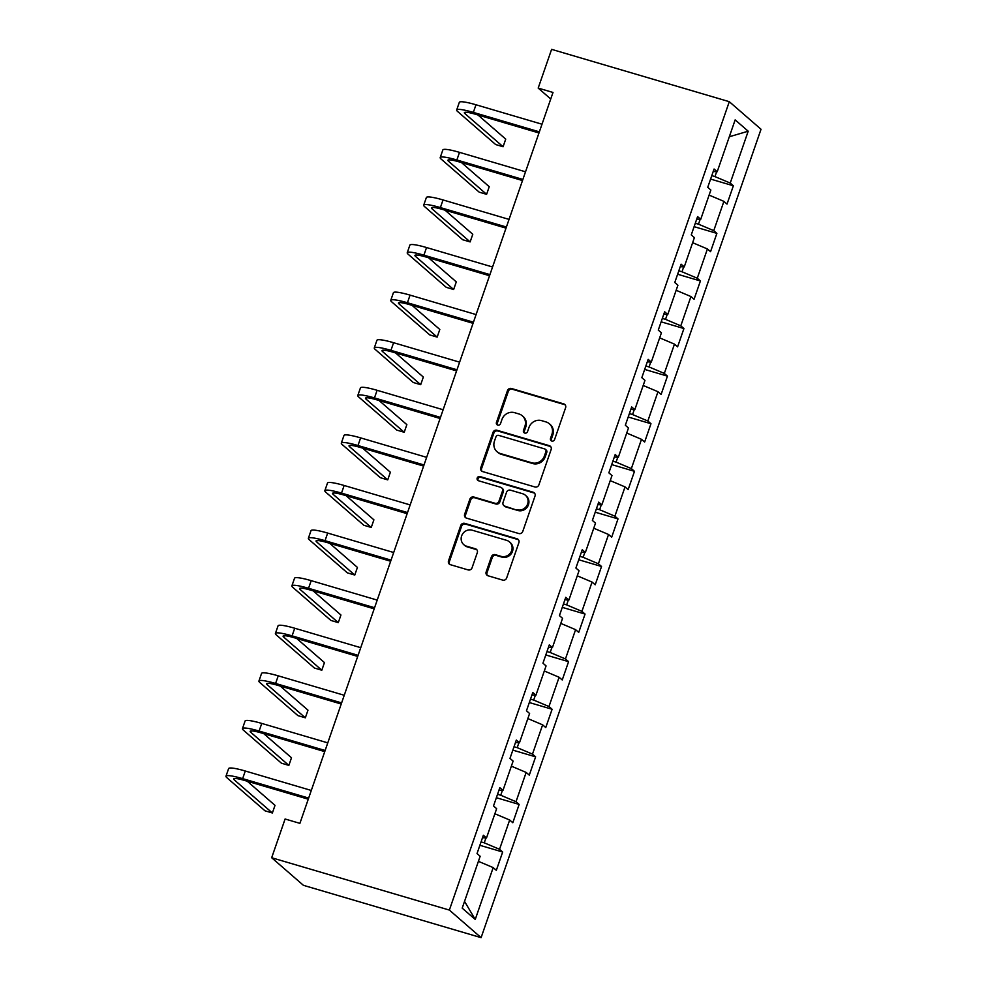 <?xml version="1.0" encoding="UTF-8"?>
<svg xmlns="http://www.w3.org/2000/svg" width="987" height="987" viewBox="0 0 987 987"><rect width="100%" height="100%" fill="white"/><g stroke="black" fill="none" stroke-linecap="round" stroke-linejoin="round"><path stroke-width="1.48" d="M551.832 441.053A2.245 2.097 -49 0 0 554.583 439.56L565.6 407.742A3.195 2.998 -49 0 0 563.737 403.893L511.414 388.483A3.195 2.998 -49 0 0 507.466 390.618L496.449 422.436A2.245 2.097 -49 0 0 497.756 425.126A2.245 2.097 -49 0 0 500.52 423.633L501.939 419.512A10.24 9.599 -49 0 1 514.56 412.665L518.928 413.96A10.24 9.599 -49 0 1 522.32 415.811A10.24 9.599 -49 0 1 524.911 426.273L523.48 430.394A2.245 2.097 -49 0 0 524.788 433.083A2.245 2.097 -49 0 0 527.552 431.59L528.983 427.47A10.24 9.599 -49 0 1 541.604 420.635L545.959 421.918A10.24 9.599 -49 0 1 549.352 423.768A10.24 9.599 -49 0 1 551.943 434.243L550.524 438.351A2.245 2.097 -49 0 0 551.832 441.053M486.159 571.929A3.195 2.998 -49 0 0 488.034 575.779L502.716 580.109A3.195 2.998 -49 0 0 506.664 577.963L518.891 542.64A3.195 2.998 -49 0 0 517.028 538.779L464.704 523.369A3.195 2.998 -49 0 0 460.756 525.503L448.517 560.838A3.195 2.998 -49 0 0 450.393 564.687L468.122 569.918A3.195 2.998 -49 0 0 472.07 567.784L477.301 552.658A3.195 2.998 -49 0 0 475.438 548.809L466.641 546.218A8.562 8.019 -49 0 1 462.348 534.349A8.562 8.019 -49 0 1 472.181 530.192L506.639 540.345A8.562 8.019 -49 0 1 510.921 552.202A8.562 8.019 -49 0 1 501.088 556.36L495.351 554.669A3.195 2.998 -49 0 0 491.403 556.804L486.159 571.929L487.023 572.682A3.195 2.998 -49 0 0 487.442 575.532M729.294 101.686L551.61 49.35L538.186 88.09L553.004 92.457L299.9 823.355L285.095 819L271.672 857.74L449.369 910.076L729.294 101.686L761.026 129.26L481.101 937.65L449.369 910.076M534.966 486.986A3.195 2.998 -49 0 0 538.902 484.839L551.141 449.517A3.195 2.998 -49 0 0 549.265 445.655L496.942 430.246A3.195 2.998 -49 0 0 493.007 432.392L480.768 467.715A3.195 2.998 -49 0 0 482.631 471.576L534.966 486.986M535.016 496.079L522.777 531.401A3.195 2.998 -49 0 1 518.841 533.548L466.518 518.126A3.195 2.998 -49 0 1 464.643 514.276L469.874 499.163A3.195 2.998 -49 0 1 473.822 497.016L495.042 503.271A3.195 2.998 -49 0 0 498.99 501.137L502.457 491.107A3.195 2.998 -49 0 0 500.594 487.257L478.498 480.743A2.245 2.097 -49 0 1 477.375 477.646A2.245 2.097 -49 0 1 479.953 476.548L533.153 492.217A3.195 2.998 -49 0 1 535.016 496.079M502.667 852.015L499.533 849.301L509.674 820.012L512.808 822.739L519.137 804.43L516.016 801.715L526.157 772.426L529.279 775.14L535.62 756.844L532.486 754.117L542.628 724.84L545.762 727.555L552.103 709.258L548.969 706.532L559.111 677.255L562.245 679.969L568.574 661.66L565.452 658.946L575.594 629.657L578.715 632.383L585.057 614.074L581.923 611.36L592.064 582.071L595.198 584.797L601.539 566.489L598.406 563.774L608.547 534.485L611.681 537.199L618.01 518.903L614.889 516.176L625.03 486.899L628.151 489.614L634.493 471.317L631.359 468.591L641.501 439.314L644.634 442.028L650.976 423.719L647.842 421.005L657.984 391.716L661.117 394.442L667.446 376.133L664.325 373.419L674.466 344.13L677.588 346.856L683.929 328.548L680.796 325.833L690.937 296.544L694.071 299.258L700.412 280.962L697.278 278.235L707.42 248.958L710.554 251.673L716.883 233.376L713.761 230.65L723.903 201.36L727.024 204.087L733.366 185.778L730.232 183.064L748.195 131.209L735.155 119.883L717.204 171.738L714.07 169.024L707.741 187.32L710.862 190.035L700.721 219.324L697.599 216.609L691.258 234.906L694.392 237.633L684.25 266.909L681.116 264.195L674.775 282.492L677.909 285.218L667.767 314.508L664.633 311.781L658.292 330.09L661.426 332.804L651.284 362.093L648.163 359.367L641.821 377.676L644.955 380.39L634.814 409.679L631.68 406.965L625.339 425.261L628.472 427.988L618.331 457.265L615.197 454.551L608.856 472.847L611.989 475.574L601.848 504.85L598.714 502.136L592.385 520.445L595.506 523.159L585.377 552.449L582.244 549.722L575.902 568.031L579.036 570.745L568.894 600.034L565.761 597.308L559.419 615.617L562.553 618.331L552.412 647.62L549.278 644.906L542.949 663.202L546.07 665.929L535.929 695.206L532.807 692.492L526.466 710.788L529.6 713.515L519.458 742.792L516.324 740.077L509.983 758.386L513.117 761.1L502.975 790.39L499.841 787.663L493.512 805.972L496.634 808.686L486.492 837.975L483.371 835.249L477.029 853.558L480.163 856.272L462.2 908.139L475.24 919.465L493.192 867.598L496.325 870.324L502.667 852.015L479.879 845.304M485.949 837.938L484.259 842.824L481.064 841.886M484.259 842.824L499.533 849.301M494.882 813.757L509.674 820.012M486.492 837.975L482.507 837.729M502.432 790.353L500.73 795.238L497.547 794.301M500.73 795.238L516.016 801.715M511.365 766.159L526.157 772.426M502.975 790.39L498.99 790.143M518.903 742.767L517.213 747.652L514.03 746.715M517.213 747.652L532.486 754.117M527.848 718.573L542.628 724.84M519.458 742.792L515.473 742.557M535.386 695.181L533.696 700.067L530.5 699.129M533.696 700.067L548.969 706.532M544.318 670.987L559.111 677.255M535.929 695.206L531.944 694.971M551.869 647.583L550.166 652.481L546.983 651.543M550.166 652.481L565.452 658.946M560.801 623.402L575.594 629.657M552.412 647.62L548.427 647.373M568.339 599.997L566.649 604.883L563.466 603.945M566.649 604.883L581.923 611.36M577.284 575.816L592.064 582.071M568.894 600.034L564.909 599.788M584.822 552.412L583.132 557.297L579.949 556.36M583.132 557.297L598.406 563.774M593.755 528.218L608.547 534.485M585.377 552.449L581.38 552.202M601.305 504.826L599.615 509.711L596.419 508.774M599.615 509.711L614.889 516.176M610.237 480.632L625.03 486.899M601.848 504.85L597.863 504.616M617.776 457.24L616.085 462.126L612.902 461.188M616.085 462.126L631.359 468.591M626.72 433.046L641.501 439.314M618.331 457.265L614.346 457.03M634.259 409.642L632.568 414.54L629.385 413.59M632.568 414.54L647.842 421.005M643.191 385.461L657.984 391.716M634.814 409.679L630.816 409.432M650.741 362.056L649.051 366.942L645.856 366.004M649.051 366.942L664.325 373.419M659.674 337.862L674.466 344.13M651.284 362.093L647.299 361.847M667.212 314.471L665.522 319.356L662.339 318.419M665.522 319.356L680.796 325.833M676.157 290.277L690.937 296.544M667.767 314.508L663.782 314.261M683.695 266.885L682.005 271.77L678.822 270.833M682.005 271.77L697.278 278.235M692.627 242.691L707.42 248.958M684.25 266.909L680.253 266.675M700.178 219.287L698.488 224.185L695.292 223.247M698.488 224.185L713.761 230.65M709.11 195.105L723.903 201.36M700.721 219.324L696.736 219.089M716.648 171.701L714.958 176.599L711.775 175.649M714.958 176.599L730.232 183.064M729.319 136.749L748.195 131.209M717.204 171.738L713.219 171.491M271.672 857.74L303.404 885.314L481.101 937.65M538.186 88.09L550.734 98.996M464.544 901.39L475.24 919.465M478.411 861.343L493.192 867.598M710.591 179.079L733.366 185.778M694.108 226.665L716.883 233.376M677.637 274.25L700.412 280.962M661.154 321.836L683.929 328.548M644.671 369.422L667.446 376.133M628.201 417.02L650.976 423.719M611.718 464.606L634.493 471.317M595.235 512.191L618.01 518.903M578.764 559.777L601.539 566.489M562.282 607.363L585.057 614.074M545.799 654.961L568.574 661.66M529.328 702.547L552.103 709.258M512.845 750.132L535.62 756.844M496.362 797.718L519.137 804.43M551.573 440.955A2.245 2.097 -49 0 1 551.375 439.104L552.806 434.983A10.24 9.599 -49 0 0 550.215 424.521L549.352 423.768M522.32 415.811L523.184 416.551A10.24 9.599 -49 0 1 525.763 427.026L524.344 431.134A2.245 2.097 -49 0 0 524.529 432.997M565.181 404.892A3.195 2.998 -49 0 0 564.589 404.633L512.265 389.223A3.195 2.998 -49 0 0 508.33 391.358L497.312 423.176A2.245 2.097 -49 0 0 497.497 425.027M550.721 446.655A3.195 2.998 -49 0 0 550.129 446.408L497.806 430.998A3.195 2.998 -49 0 0 493.858 433.133L481.619 468.467A3.195 2.998 -49 0 0 482.038 471.317M545.934 451.602A2.245 2.097 -49 0 0 544.627 448.912L498.694 435.378A2.245 2.097 -49 0 0 495.93 436.883L494.425 441.226A10.24 9.599 -49 0 0 497.016 451.688A10.24 9.599 -49 0 0 500.409 453.539L531.808 462.792A10.24 9.599 -49 0 0 544.429 455.945L545.934 451.602L546.786 452.354A2.245 2.097 -49 0 0 546.218 450.06L545.367 449.319M497.016 451.688L497.867 452.428A10.24 9.599 -49 0 0 501.273 454.291L500.409 453.539M546.786 452.354L545.28 456.697A10.24 9.599 -49 0 1 532.659 463.532L501.273 454.291M501.655 487.837L502.506 488.577A3.195 2.998 -49 0 1 503.321 491.847L499.841 501.877A3.195 2.998 -49 0 1 495.906 504.012L474.685 497.769A3.195 2.998 -49 0 0 470.737 499.903L465.506 515.029A3.195 2.998 -49 0 0 465.913 517.879M534.596 493.216A3.195 2.998 -49 0 0 534.004 492.969L480.805 477.301A2.245 2.097 -49 0 0 478.239 480.644M517.065 509.761A8.562 8.019 -49 0 0 525.454 495.289A8.562 8.019 -49 0 0 522.616 493.734L510.476 490.169A3.195 2.998 -49 0 0 506.528 492.303L503.062 502.334A3.195 2.998 -49 0 0 504.925 506.183L517.916 510.501A8.562 8.019 -49 0 0 526.305 496.029L525.454 495.289M503.863 505.603L504.727 506.343A3.195 2.998 -49 0 0 505.788 506.923L504.925 506.183M517.916 510.501L505.788 506.923M509.477 541.888L510.328 542.64A8.562 8.019 -49 0 1 501.939 557.112L496.202 555.422A3.195 2.998 -49 0 0 492.254 557.556L487.023 572.682M463.804 544.664L464.655 545.416A8.562 8.019 -49 0 0 467.493 546.958L466.641 546.218M476.881 549.796A3.195 2.998 -49 0 0 476.289 549.549L467.493 546.958M518.471 539.778A3.195 2.998 -49 0 0 517.879 539.531L465.556 524.122A3.195 2.998 -49 0 0 461.608 526.256L449.381 561.591A3.195 2.998 -49 0 0 449.801 564.441M538.976 132.961L475.487 114.258A16.298 2.233 -160.9 0 0 464.371 112.654A16.298 2.233 -160.9 0 0 464.963 113.628L503.086 146.742L495.684 144.558L457.561 111.445A24.441 3.356 19.1 0 1 456.673 109.989L459.313 102.364A24.441 3.356 19.1 0 1 475.981 104.77L541.999 124.214M456.673 109.989A24.441 3.356 19.1 0 1 473.341 112.395L539.358 131.839M503.086 146.742L505.726 139.118L477.955 114.985M522.493 180.547L459.004 161.843A16.298 2.233 -160.9 0 0 447.901 160.239A16.298 2.233 -160.9 0 0 448.493 161.214L486.603 194.328L479.201 192.157L441.078 159.03A24.441 3.356 19.1 0 1 440.202 157.575L442.842 149.95A24.441 3.356 19.1 0 1 459.51 152.356L525.516 171.8M440.202 157.575A24.441 3.356 19.1 0 1 456.858 159.98L522.876 179.437M486.603 194.328L489.244 186.703L461.472 162.571M506.01 228.133L442.534 209.441A16.298 2.233 -160.9 0 0 431.418 207.825A16.298 2.233 -160.9 0 0 432.01 208.8L470.133 241.914L462.718 239.742L424.607 206.616A24.441 3.356 19.1 0 1 423.719 205.16L426.359 197.536A24.441 3.356 19.1 0 1 443.027 199.942L509.045 219.398M423.719 205.16A24.441 3.356 19.1 0 1 440.387 207.578L506.405 227.022M470.133 241.914L472.773 234.289L445.001 210.157M489.54 275.731L426.051 257.027A16.298 2.233 -160.9 0 0 414.935 255.423A16.298 2.233 -160.9 0 0 415.527 256.386L453.65 289.512L446.247 287.328L408.124 254.202A24.441 3.356 19.1 0 1 407.236 252.746L409.876 245.121A24.441 3.356 19.1 0 1 426.544 247.54L492.562 266.983M407.236 252.746A24.441 3.356 19.1 0 1 423.904 255.164L489.922 274.608M453.65 289.512L456.29 281.887L428.518 257.755M473.057 323.317L409.568 304.613A16.298 2.233 -160.9 0 0 398.464 303.009A16.298 2.233 -160.9 0 0 399.056 303.971L437.167 337.098L429.764 334.914L391.642 301.8A24.441 3.356 19.1 0 1 390.766 300.344L393.406 292.72A24.441 3.356 19.1 0 1 410.061 295.125L476.079 314.569M390.766 300.344A24.441 3.356 19.1 0 1 407.421 302.75L473.439 322.194M437.167 337.098L439.807 329.473L412.035 305.341M456.574 370.902L393.097 352.199A16.298 2.233 -160.9 0 0 381.981 350.595A16.298 2.233 -160.9 0 0 382.574 351.569L420.696 384.683L413.282 382.5L375.171 349.386A24.441 3.356 19.1 0 1 374.283 347.93L376.923 340.305A24.441 3.356 19.1 0 1 393.591 342.711L459.609 362.155M374.283 347.93A24.441 3.356 19.1 0 1 390.951 350.336L456.969 369.78M420.696 384.683L423.337 377.059L395.553 352.927M440.103 418.488L376.615 399.784A16.298 2.233 -160.9 0 0 365.498 398.18A16.298 2.233 -160.9 0 0 366.091 399.155L404.214 432.269L396.811 430.098L358.688 396.971A24.441 3.356 19.1 0 1 357.8 395.516L360.44 387.891A24.441 3.356 19.1 0 1 377.108 390.297L443.126 409.741M357.8 395.516A24.441 3.356 19.1 0 1 374.468 397.921L440.486 417.378M404.214 432.269L406.854 424.644L379.082 400.512M423.62 466.074L360.132 447.382A16.298 2.233 -160.9 0 0 349.028 445.766A16.298 2.233 -160.9 0 0 349.62 446.741L387.731 479.867L380.328 477.683L342.205 444.557A24.441 3.356 19.1 0 1 341.329 443.101L343.969 435.477A24.441 3.356 19.1 0 1 360.625 437.883L426.643 457.339M341.329 443.101A24.441 3.356 19.1 0 1 357.985 445.519L424.003 464.963M387.731 479.867L390.371 472.23L362.599 448.098M407.137 513.672L343.649 494.968A16.298 2.233 -160.9 0 0 332.545 493.364A16.298 2.233 -160.9 0 0 333.137 494.327L371.248 527.453L363.845 525.269L325.735 492.143A24.441 3.356 19.1 0 1 324.846 490.687L327.487 483.062A24.441 3.356 19.1 0 1 344.155 485.481L410.173 504.925M324.846 490.687A24.441 3.356 19.1 0 1 341.514 493.105L407.532 512.549M371.248 527.453L373.9 519.828L346.116 495.696M390.667 561.258L327.178 542.554A16.298 2.233 -160.9 0 0 316.062 540.95A16.298 2.233 -160.9 0 0 316.654 541.912L354.777 575.039L347.375 572.855L309.252 539.741A24.441 3.356 19.1 0 1 308.363 538.285L311.004 530.661A24.441 3.356 19.1 0 1 327.672 533.066L393.69 552.51M308.363 538.285A24.441 3.356 19.1 0 1 325.031 540.691L391.049 560.135M354.777 575.039L357.417 567.414L329.646 543.282M374.184 608.843L310.695 590.14A16.298 2.233 -160.9 0 0 299.592 588.536A16.298 2.233 -160.9 0 0 300.171 589.51L338.294 622.624L330.892 620.441L292.769 587.327A24.441 3.356 19.1 0 1 291.893 585.871L294.533 578.246A24.441 3.356 19.1 0 1 311.189 580.652L377.207 600.096M291.893 585.871A24.441 3.356 19.1 0 1 308.549 588.277L374.567 607.721M338.294 622.624L340.934 615L313.163 590.868M357.701 656.429L294.212 637.725A16.298 2.233 -160.9 0 0 283.109 636.121A16.298 2.233 -160.9 0 0 283.701 637.096L321.811 670.21L314.409 668.039L276.298 634.912A24.441 3.356 19.1 0 1 275.41 633.457L278.05 625.832A24.441 3.356 19.1 0 1 294.718 628.238L360.736 647.682M275.41 633.457A24.441 3.356 19.1 0 1 292.078 635.862L358.096 655.319M321.811 670.21L324.452 662.585L296.68 638.453M341.231 704.015L277.742 685.323A16.298 2.233 -160.9 0 0 266.626 683.707A16.298 2.233 -160.9 0 0 267.218 684.682L305.341 717.808L297.938 715.624L259.815 682.498A24.441 3.356 19.1 0 1 258.927 681.042L261.567 673.418A24.441 3.356 19.1 0 1 278.235 675.836L344.253 695.28M258.927 681.042A24.441 3.356 19.1 0 1 275.595 683.46L341.613 702.904M305.341 717.808L307.981 710.171L280.209 686.051M324.748 751.613L261.259 732.909A16.298 2.233 -160.9 0 0 250.155 731.305A16.298 2.233 -160.9 0 0 250.735 732.268L288.858 765.394L281.455 763.21L243.333 730.096A24.441 3.356 19.1 0 1 242.444 728.64L245.097 721.003A24.441 3.356 19.1 0 1 261.752 723.422L327.77 742.866M242.444 728.64A24.441 3.356 19.1 0 1 259.112 731.046L325.13 750.49M288.858 765.394L291.498 757.769L263.726 733.637M308.265 799.199L244.776 780.495A16.298 2.233 -160.9 0 0 233.672 778.891A16.298 2.233 -160.9 0 0 234.264 779.866L272.375 812.98L264.972 810.796L226.862 777.682A24.441 3.356 19.1 0 1 225.974 776.226L228.614 768.602A24.441 3.356 19.1 0 1 245.282 771.007L311.3 790.451M225.974 776.226A24.441 3.356 19.1 0 1 242.642 778.632L308.66 798.076M272.375 812.98L275.015 805.355L247.243 781.223M552.806 434.983L551.943 434.243M524.344 431.134L523.48 430.394M525.763 427.026L524.911 426.273M497.312 423.176L496.449 422.436M508.33 391.358L507.466 390.618M512.265 389.223L511.414 388.483M564.589 404.633L563.737 403.893M551.375 439.104L550.524 438.351M481.619 468.467L480.768 467.715M493.858 433.133L493.007 432.392M497.806 430.998L496.942 430.246M550.129 446.408L549.265 445.655M532.659 463.532L531.808 462.792M545.28 456.697L544.429 455.945M465.506 515.029L464.643 514.276M470.737 499.903L469.874 499.163M474.685 497.769L473.822 497.016M495.906 504.012L495.042 503.271M499.841 501.877L498.99 501.137M503.321 491.847L502.457 491.107M480.805 477.301L479.953 476.548M534.004 492.969L533.153 492.217M492.254 557.556L491.403 556.804M496.202 555.422L495.351 554.669M501.939 557.112L501.088 556.36M476.289 549.549L475.438 548.809M449.381 561.591L448.517 560.838M461.608 526.256L460.756 525.503M465.556 524.122L464.704 523.369M517.879 539.531L517.028 538.779M475.981 104.77L473.341 112.395M465.445 112.259L464.963 113.628M459.51 152.356L456.858 159.98M448.962 159.845L448.493 161.214M443.027 199.942L440.387 207.578M432.479 207.43L432.01 208.8M426.544 247.54L423.904 255.164M416.008 255.016L415.527 256.386M410.061 295.125L407.421 302.75M399.525 302.614L399.056 303.971M393.591 342.711L390.951 350.336M383.042 350.2L382.574 351.569M377.108 390.297L374.468 397.921M366.572 397.786L366.091 399.155M360.625 437.883L357.985 445.519M350.089 445.371L349.62 446.741M344.155 485.481L341.514 493.105M333.606 492.957L333.137 494.327M327.672 533.066L325.031 540.691M317.135 540.555L316.654 541.912M311.189 580.652L308.549 588.277M300.653 588.141L300.171 589.51M294.718 628.238L292.078 635.862M284.17 635.727L283.701 637.096M278.235 675.836L275.595 683.46M267.699 683.312L267.218 684.682M261.752 723.422L259.112 731.046M251.216 730.898L250.735 732.268M245.282 771.007L242.642 778.632M234.733 778.496L234.264 779.866"/></g></svg>
